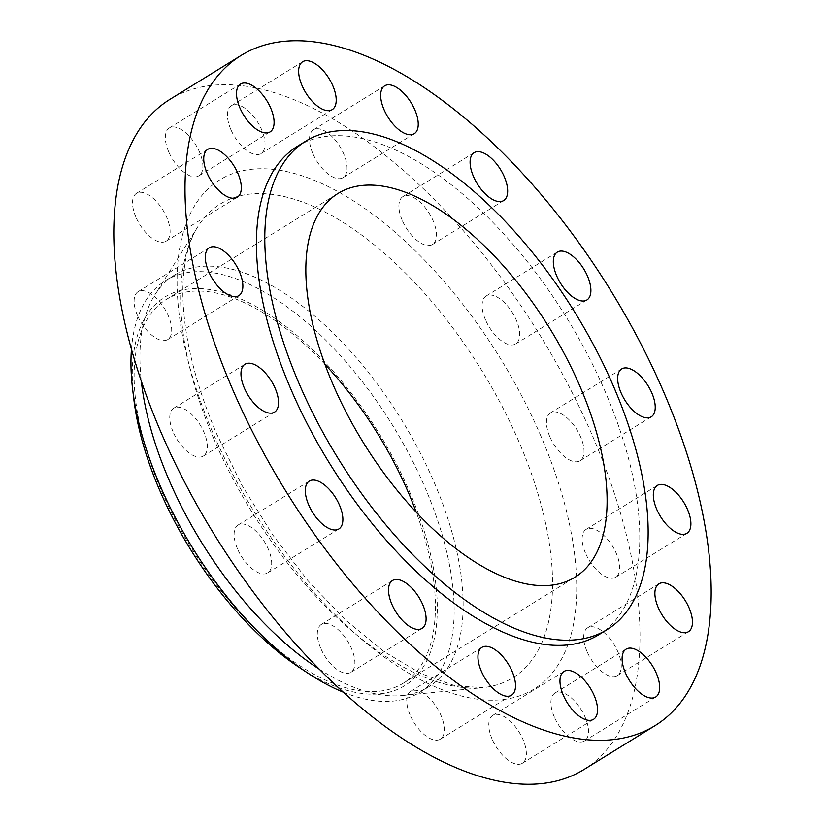 <?xml version="1.0" encoding="UTF-8"?>
<svg xmlns="http://www.w3.org/2000/svg" width="825" height="825" viewBox="0 0 825 825"><rect width="100%" height="100%" fill="white"/><g stroke="black" fill="none" stroke-linecap="round" stroke-linejoin="round"><path stroke-width="0.62" stroke-dasharray="4.12 3.09" d="M587.039 651.502A28.133 13.643 -121.7 0 1 587.699 627.763A28.133 13.643 -121.7 0 1 617.915 651.894A28.133 13.643 -121.7 0 1 617.255 675.644A28.133 13.643 -121.7 0 1 587.039 651.502M554.256 716.832A28.133 13.643 -121.7 0 1 554.926 693.083A28.133 13.643 -121.7 0 1 585.142 717.214A28.133 13.643 -121.7 0 1 584.471 740.963A28.133 13.643 -121.7 0 1 554.256 716.832M492.133 739.138A28.133 13.643 -121.7 0 1 492.793 715.388A28.133 13.643 -121.7 0 1 523.009 739.52A28.133 13.643 -121.7 0 1 522.338 763.269A28.133 13.643 -121.7 0 1 492.133 739.138M410.108 715.028A28.133 13.643 -121.7 0 1 410.767 691.288A28.133 13.643 -121.7 0 1 440.983 715.419A28.133 13.643 -121.7 0 1 440.323 739.169A28.133 13.643 -121.7 0 1 410.108 715.028M320.677 648.182A28.133 13.643 -121.7 0 1 321.338 624.432A28.133 13.643 -121.7 0 1 351.553 648.574A28.133 13.643 -121.7 0 1 350.893 672.313A28.133 13.643 -121.7 0 1 320.677 648.182M237.456 548.769A28.133 13.643 -121.7 0 1 238.116 525.02A28.133 13.643 -121.7 0 1 268.331 549.161A28.133 13.643 -121.7 0 1 267.671 572.901A28.133 13.643 -121.7 0 1 237.456 548.769M173.116 431.929A28.133 13.643 -121.7 0 1 173.776 408.179A28.133 13.643 -121.7 0 1 203.992 432.31A28.133 13.643 -121.7 0 1 203.332 456.06A28.133 13.643 -121.7 0 1 173.116 431.929M137.455 315.439A28.133 13.643 -121.7 0 1 138.115 291.689A28.133 13.643 -121.7 0 1 168.331 315.831A28.133 13.643 -121.7 0 1 167.671 339.57A28.133 13.643 -121.7 0 1 137.455 315.439M135.888 217.047A28.133 13.643 -121.7 0 1 136.558 193.297A28.133 13.643 -121.7 0 1 166.763 217.429A28.133 13.643 -121.7 0 1 166.103 241.178A28.133 13.643 -121.7 0 1 135.888 217.047M168.671 151.728A28.133 13.643 -121.7 0 1 169.331 127.978A28.133 13.643 -121.7 0 1 199.547 152.109A28.133 13.643 -121.7 0 1 198.887 175.859A28.133 13.643 -121.7 0 1 168.671 151.728M230.804 129.422A28.133 13.643 -121.7 0 1 231.464 105.672A28.133 13.643 -121.7 0 1 261.68 129.803A28.133 13.643 -121.7 0 1 261.02 153.553A28.133 13.643 -121.7 0 1 230.804 129.422M312.83 153.522A28.133 13.643 -121.7 0 1 313.49 129.773A28.133 13.643 -121.7 0 1 343.705 153.904A28.133 13.643 -121.7 0 1 343.045 177.653A28.133 13.643 -121.7 0 1 312.83 153.522M402.249 220.368A28.133 13.643 -121.7 0 1 402.92 196.618A28.133 13.643 -121.7 0 1 433.135 220.76A28.133 13.643 -121.7 0 1 432.465 244.499A28.133 13.643 -121.7 0 1 402.249 220.368M485.471 319.78A28.133 13.643 -121.7 0 1 486.131 296.031A28.133 13.643 -121.7 0 1 516.347 320.172A28.133 13.643 -121.7 0 1 515.687 343.912A28.133 13.643 -121.7 0 1 485.471 319.78M585.482 553.111A28.133 13.643 -121.7 0 1 586.142 529.361A28.133 13.643 -121.7 0 1 616.357 553.503A28.133 13.643 -121.7 0 1 615.697 577.242A28.133 13.643 -121.7 0 1 585.482 553.111M549.811 436.631A28.133 13.643 -121.7 0 1 550.471 412.882A28.133 13.643 -121.7 0 1 580.687 437.013A28.133 13.643 -121.7 0 1 580.027 460.762A28.133 13.643 -121.7 0 1 549.811 436.631M299.65 667.693A228.329 110.694 58.3 0 0 410.066 492.896A228.329 110.694 58.3 0 0 229.061 294.35A228.329 110.694 58.3 0 0 133.805 398.98M343.097 692.092A241.942 117.294 58.3 0 0 419.626 692.423A241.942 117.294 58.3 0 0 425.318 488.194A241.942 117.294 58.3 0 0 165.474 280.644A241.942 117.294 58.3 0 0 131.464 349.202M319.017 669.003A241.942 117.294 58.3 0 0 402.105 695.547A241.942 117.294 58.3 0 0 428.598 686.885A241.942 117.294 58.3 0 0 434.29 482.646A241.942 117.294 58.3 0 0 174.446 275.107A241.942 117.294 58.3 0 0 154.832 294.907A241.942 117.294 58.3 0 0 141.312 381.078M583.77 769.632A393.865 190.946 58.3 0 0 593.041 437.168A393.865 190.946 58.3 0 0 170.043 99.299M598.816 634.724A286.956 139.116 58.3 0 0 605.571 392.494A286.956 139.116 58.3 0 0 297.382 146.334M324.968 364.372A225.514 109.333 58.3 0 0 166.33 299.423A225.514 109.333 58.3 0 0 161.019 489.792A225.514 109.333 58.3 0 0 403.219 683.244A225.514 109.333 58.3 0 0 416.274 512.315M213.84 438.931A278.376 134.96 -121.7 0 1 197.814 226.72A278.376 134.96 -121.7 0 1 350.46 227.153A278.376 134.96 -121.7 0 1 519.358 442.736A278.376 134.96 -121.7 0 1 482.326 687.689A278.376 134.96 -121.7 0 1 213.84 438.931M541.066 436.518A299.155 145.035 58.3 0 0 263.02 168.754A299.155 145.035 58.3 0 0 212.747 432.424A299.155 145.035 58.3 0 0 490.793 700.178A299.155 145.035 58.3 0 0 541.066 436.518M587.699 627.763L658.897 583.822M554.926 693.083L626.113 649.141M492.793 715.388L563.98 671.447M410.767 691.288L481.955 647.347M321.338 624.432L392.535 580.501M238.116 525.02L309.313 481.088M173.776 408.179L244.973 364.238M138.115 291.689L209.303 247.758M136.558 193.297L207.745 149.356M169.331 127.978L240.529 84.037M231.464 105.672L302.662 61.731M313.49 129.773L384.677 85.831M402.92 196.618L474.107 152.687M486.131 296.031L557.329 252.099M586.142 529.361L657.329 485.43M550.471 412.882L621.668 368.94M402.105 695.547L482.326 687.689L454.451 685.565L420.771 673.509L383.625 651.317L345.293 619.853L307.777 580.522L272.827 535.064L242.014 485.471L216.676 433.898C202.29 400.187 192.442 368.074 187.11 337.538C182.799 312.293 181.768 289.967 184.016 270.548C186.306 252.017 190.905 237.404 197.814 226.72L154.832 294.907M419.626 692.423L428.598 686.885M166.33 299.423L338.023 193.452M403.219 683.244L574.922 577.263M165.474 280.644L174.446 275.107M580.027 460.762L651.224 416.821M615.697 577.242L686.885 533.311M515.687 343.912L586.884 299.98M432.465 244.499L503.662 200.568M343.045 177.653L414.233 133.712M261.02 153.553L332.207 109.612M198.887 175.859L270.074 131.917M166.103 241.178L237.301 197.237M167.671 339.57L238.858 295.639M203.332 456.06L274.529 412.118M267.671 572.901L338.869 528.969M350.893 672.313L422.08 628.382M440.323 739.169L511.51 695.227M522.338 763.269L593.536 719.328M584.471 740.963L655.669 697.022M617.255 675.644L688.442 631.702"/><path stroke-width="1.24" d="M689.112 607.953A28.133 13.643 58.3 0 0 658.897 583.822A28.133 13.643 58.3 0 0 658.237 607.571A28.133 13.643 58.3 0 0 688.442 631.702A28.133 13.643 58.3 0 0 689.112 607.953M656.329 673.272A28.133 13.643 58.3 0 0 626.113 649.141A28.133 13.643 58.3 0 0 625.453 672.891A28.133 13.643 58.3 0 0 655.669 697.022A28.133 13.643 58.3 0 0 656.329 673.272M594.196 695.578A28.133 13.643 58.3 0 0 563.98 671.447A28.133 13.643 58.3 0 0 563.32 695.197A28.133 13.643 58.3 0 0 593.536 719.328A28.133 13.643 58.3 0 0 594.196 695.578M512.17 671.478A28.133 13.643 58.3 0 0 481.955 647.347A28.133 13.643 58.3 0 0 481.295 671.096A28.133 13.643 58.3 0 0 511.51 695.227A28.133 13.643 58.3 0 0 512.17 671.478M422.751 604.632A28.133 13.643 58.3 0 0 392.535 580.501A28.133 13.643 58.3 0 0 391.865 604.24A28.133 13.643 58.3 0 0 422.08 628.382A28.133 13.643 58.3 0 0 422.751 604.632M339.529 505.22A28.133 13.643 58.3 0 0 309.313 481.088A28.133 13.643 58.3 0 0 308.653 504.828A28.133 13.643 58.3 0 0 338.869 528.969A28.133 13.643 58.3 0 0 339.529 505.22M275.189 388.369A28.133 13.643 58.3 0 0 244.973 364.238A28.133 13.643 58.3 0 0 244.313 387.987A28.133 13.643 58.3 0 0 274.529 412.118A28.133 13.643 58.3 0 0 275.189 388.369M239.518 271.889A28.133 13.643 58.3 0 0 209.303 247.758A28.133 13.643 58.3 0 0 208.642 271.497A28.133 13.643 58.3 0 0 238.858 295.639A28.133 13.643 58.3 0 0 239.518 271.889M237.961 173.498A28.133 13.643 58.3 0 0 207.745 149.356A28.133 13.643 58.3 0 0 207.085 173.106A28.133 13.643 58.3 0 0 237.301 197.237A28.133 13.643 58.3 0 0 237.961 173.498M270.744 108.168A28.133 13.643 58.3 0 0 240.529 84.037A28.133 13.643 58.3 0 0 239.858 107.786A28.133 13.643 58.3 0 0 270.074 131.917A28.133 13.643 58.3 0 0 270.744 108.168M332.867 85.862A28.133 13.643 58.3 0 0 302.662 61.731A28.133 13.643 58.3 0 0 301.991 85.48A28.133 13.643 58.3 0 0 332.207 109.612A28.133 13.643 58.3 0 0 332.867 85.862M414.892 109.972A28.133 13.643 58.3 0 0 384.677 85.831A28.133 13.643 58.3 0 0 384.017 109.581A28.133 13.643 58.3 0 0 414.233 133.712A28.133 13.643 58.3 0 0 414.892 109.972M504.323 176.818A28.133 13.643 58.3 0 0 474.107 152.687A28.133 13.643 58.3 0 0 473.447 176.426A28.133 13.643 58.3 0 0 503.662 200.568A28.133 13.643 58.3 0 0 504.323 176.818M587.544 276.231A28.133 13.643 58.3 0 0 557.329 252.099A28.133 13.643 58.3 0 0 556.669 275.839A28.133 13.643 58.3 0 0 586.884 299.98A28.133 13.643 58.3 0 0 587.544 276.231M687.545 509.561A28.133 13.643 58.3 0 0 657.329 485.43A28.133 13.643 58.3 0 0 656.669 509.169A28.133 13.643 58.3 0 0 686.885 533.311A28.133 13.643 58.3 0 0 687.545 509.561M651.884 393.071A28.133 13.643 58.3 0 0 621.668 368.94A28.133 13.643 58.3 0 0 621.008 392.69A28.133 13.643 58.3 0 0 651.224 416.821A28.133 13.643 58.3 0 0 651.884 393.071M131.464 349.202A241.942 117.294 58.3 0 0 132.578 388.668L133.805 398.98A228.329 110.694 58.3 0 0 159.472 489.772A228.329 110.694 58.3 0 0 299.65 667.693L308.313 673.406A241.942 117.294 58.3 0 0 343.097 692.092M132.578 388.668A241.942 117.294 58.3 0 0 159.782 484.873A241.942 117.294 58.3 0 0 308.313 673.406M141.312 381.078A241.942 117.294 58.3 0 0 168.754 479.335A241.942 117.294 58.3 0 0 319.017 669.003M241.23 55.368L170.043 99.299A393.865 190.946 58.3 0 0 160.772 431.774A393.865 190.946 58.3 0 0 583.77 769.632L654.957 725.701A393.865 190.946 58.3 0 0 664.228 393.226A393.865 190.946 58.3 0 0 241.23 55.368A393.865 190.946 58.3 0 0 231.959 387.832A393.865 190.946 58.3 0 0 654.957 725.701M305.755 141.168L297.382 146.334A286.956 139.116 58.3 0 0 290.627 388.565A286.956 139.116 58.3 0 0 598.816 634.724L607.19 629.558A286.956 139.116 58.3 0 0 613.944 387.327A286.956 139.116 58.3 0 0 305.755 141.168A286.956 139.116 58.3 0 0 299.001 383.398A286.956 139.116 58.3 0 0 607.19 629.558M580.222 386.904A225.514 109.333 58.3 0 0 338.023 193.452A225.514 109.333 58.3 0 0 332.722 383.821A225.514 109.333 58.3 0 0 574.922 577.263A225.514 109.333 58.3 0 0 580.222 386.904M416.274 512.315A225.514 109.333 58.3 0 0 408.53 492.876A225.514 109.333 58.3 0 0 324.968 364.372"/></g></svg>
